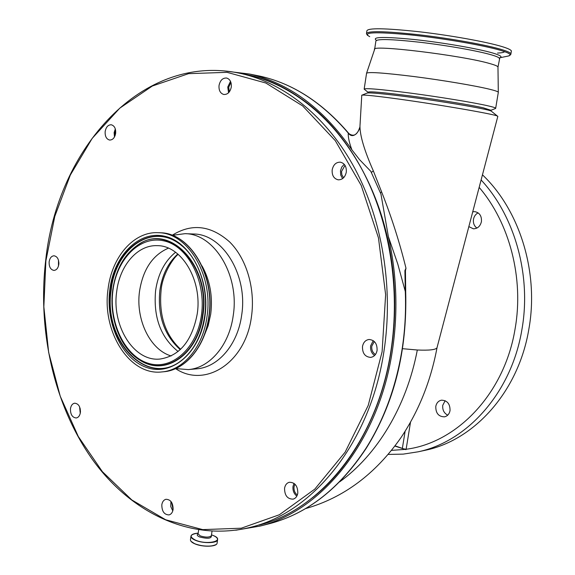 <?xml version="1.0" encoding="UTF-8"?>
<svg xmlns="http://www.w3.org/2000/svg" width="575" height="575" viewBox="0 0 575 575"><rect width="100%" height="100%" fill="white"/><g stroke="black" fill="none" stroke-linecap="round" stroke-linejoin="round"><path stroke-width="0.86" d="M230.942 82.469L228.713 87.206L229.346 91.885M345.014 165.37L341.528 171.494L341.83 174.735L343.584 177.768M374.311 341.507L371.795 346.121C371.428 349.866 372.643 352.662 375.439 354.516M294.946 484.157L294.048 486.759C293.717 490.267 294.81 493.019 297.34 495.003M171.673 502.435L173.075 509.63M80.162 408.509L80.471 411.527M58.873 262.603L58.866 263.688M115.632 130.338L114.957 132.789L115.065 135.722M175.684 368.582L188.269 369.596C209.645 368.093 229.303 345.237 233.22 315.582C239.739 275.332 214.274 233.673 185.028 233.673L172.248 235.326M203.881 336.433L208.15 325.788L210.723 314.101C212.887 296.398 209.997 280.356 202.062 265.966M206.993 316.638C213.548 275.382 187.853 232.681 158.434 232.71C133.838 231.164 111.766 256.932 108.05 289.117C101.696 331.279 129.296 375.863 161.748 371.939C183.26 370.437 203.054 347.041 206.993 316.638M116.703 291.525C111.521 325.795 133.846 361.927 160.015 359.044C179.688 355.947 192.093 340.903 197.225 313.921C202.544 280.248 181.477 245.367 157.313 245.669C137.547 244.67 119.744 265.449 116.703 291.525M168.382 248.163C152.619 255.07 143.002 269.409 139.545 291.173C135.456 319.298 149.96 349.823 171.163 355.961M175.562 252.26C164.702 261.136 158.053 273.901 155.609 290.569C153.209 317.192 160.713 337.503 178.121 351.498M219.039 85.481C218.701 90.34 220.268 93.337 223.725 94.472C227.628 94.667 230.151 92.187 231.287 87.033C231.624 82.203 230.086 79.206 226.679 78.042C222.719 77.805 220.175 80.284 219.039 85.481M230.496 81.341L227.743 87.084L228.562 92.783M332.185 169.812C331.825 175.368 333.823 178.703 338.186 179.824C342.412 179.846 345.108 177.301 346.287 172.191C346.653 166.685 344.691 163.343 340.407 162.172C336.109 162.093 333.363 164.637 332.185 169.812M344.238 164.321L341.773 167.045L340.479 170.761L340.709 175.066L342.592 178.617M362.494 346.481C362.308 353.258 365.024 356.895 370.645 357.398C374.088 356.823 376.237 354.502 377.085 350.419C377.286 343.706 374.62 340.055 369.078 339.473C365.549 339.998 363.357 342.333 362.494 346.481M373.254 340.644L370.645 345.812C370.199 350.01 371.5 353.251 374.548 355.537M284.56 488.261C284.589 495.499 287.442 499.122 293.142 499.136C295.651 498.374 297.203 496.383 297.8 493.177C297.785 485.983 294.953 482.346 289.318 482.267C286.745 483.007 285.164 485.005 284.56 488.261M294.019 483.367L293.006 486.378C292.603 490.497 293.882 493.745 296.829 496.124M161.819 504.778C161.841 511.376 164.249 514.754 169.05 514.913C171.242 514.266 172.586 512.44 173.104 509.436C173.089 502.859 170.703 499.474 165.931 499.28C163.71 499.905 162.337 501.738 161.819 504.778M170.947 501.414L170.761 506.575L172.787 510.866M70.459 408.753C70.38 414.467 72.299 417.543 76.223 417.975C78.473 417.515 79.86 415.668 80.399 412.44C80.486 406.741 78.581 403.657 74.685 403.197C72.407 403.643 70.998 405.497 70.459 408.753M79.58 406.812L80.248 413.317M49.141 261.798C48.968 266.857 50.571 269.732 53.949 270.415C56.53 270.157 58.147 268.151 58.801 264.407C58.981 259.361 57.392 256.486 54.043 255.782C51.427 256.019 49.795 258.024 49.141 261.798M58.492 260.238L58.47 266.038M105.167 131.531C104.909 136.282 106.389 139.121 109.588 140.048C112.765 140.027 114.784 137.777 115.661 133.299C115.92 128.563 114.461 125.724 111.291 124.775C108.086 124.768 106.037 127.017 105.167 131.531M115.323 128.951L114.123 132.653L114.475 136.994M498.281 92.553L498.302 92.194C497.813 91.533 494.996 90.57 489.835 89.297C475.59 85.776 442.772 80.234 414.007 76.547C383.317 72.766 367.49 71.695 366.527 73.348M495.334 108.56L495.693 108.193C495.291 107.676 492.437 106.821 487.147 105.635C472.808 102.415 439.796 96.995 411.024 93.179C380.348 89.218 364.723 87.889 364.155 89.183M495.65 108.438L490.985 110.285L482.928 107.712C469.437 104.743 438.617 99.712 411.772 96.126C383.13 92.403 368.532 91.116 367.978 92.266L367.878 92.942M302.048 99.267C344.454 128.929 378.472 185.258 390.022 250.757C395.449 281.47 396.189 312.283 392.222 343.21L391.058 351.289C381.333 413.504 351.224 467.446 312.39 497.821M223.97 70.919L249.521 74.038C288.938 82.893 323.064 108.157 351.893 149.823C349.277 142.83 348.062 137.245 348.249 133.077C322 102.372 292.531 83.382 259.842 76.116L249.521 74.038M267.102 524.278L270.502 523.408C307.718 513.295 339.494 488.333 365.815 448.529C383.755 420.203 395.765 387.607 401.868 350.728C404.965 331.286 406.108 311.528 405.296 291.46L404.901 270.617L405.986 268.216L405.447 270.775L405.691 291.46L405.296 291.46L397.807 264.112L388.369 236.62C396.915 274.649 398.202 312.973 392.229 351.605C378.501 441.701 321.921 510.65 260.295 526.024L235.843 530.215M361.97 95.141L366.951 93.15C368.187 92.503 377.372 93.186 394.515 95.191C431.113 99.461 488.383 108.962 491.28 111.155L491.718 111.507M497.785 116.509L497.476 116.114C494.931 114.159 431.882 103.385 391.697 98.117L390.655 97.98C372.334 95.587 362.696 94.674 361.725 95.234M402.565 348.694L417.313 350.002C429.022 350.527 435.577 349.801 436.978 347.832L437.129 347.264M361.761 95.4L359.964 126.227C360 135.887 364.457 150.765 373.333 170.876L382.023 192.934C391.712 217.566 399.697 242.657 405.986 268.216M423.631 450.628L425.629 450.196C474.576 440.033 518.571 391.395 528.849 329.188C539.127 272.521 519.75 210.191 482.461 174.829M478.113 212.858C475.611 214.159 474.066 216.329 473.477 219.362C473.031 223.114 474.167 226.018 476.905 228.074M472.736 211.801L474.871 211.65C479.615 212.714 481.8 216.028 481.433 221.583C480.29 226.284 477.602 228.692 473.369 228.807L468.848 226.615M445.151 400.696L442.757 405.296C442.34 409.874 443.993 413.159 447.724 415.164M450.038 410.615C449.319 414.043 447.472 416.12 444.497 416.839C438.61 416.71 435.706 413.245 435.785 406.439C436.511 402.946 438.409 400.861 441.463 400.178C447.271 400.394 450.132 403.873 450.038 410.615M497.979 67.318L497.972 66.894C497.512 66.082 494.874 64.997 490.058 63.638C462.142 55.322 369.057 44.138 374.569 49.529L366.627 73.039M511.297 51.542L511.383 50.988C511.046 49.881 508.048 48.458 502.399 46.704C486.982 41.925 450.721 35.377 418.938 31.726C385.063 28.11 367.705 27.83 366.879 30.885L366.541 33.142M403.276 448.759L406.122 449.255L405.993 449.664L395.061 445.848M405.993 449.664L394.896 446.078M405.447 270.775L404.901 270.617M348.522 133.443L348.953 133.63L348.522 133.443C353.496 139.603 359.454 130.978 359.857 127.061M351.893 149.823L359.49 159.57L370.803 171.328L371.328 172.493L373.333 170.876M371.328 172.493L380.952 194.084L388.369 236.62M348.788 133.515L348.651 133.271C322.338 102.494 292.74 83.44 259.842 76.116M188.269 369.596L196.815 368.827C218.148 367.317 237.748 344.641 241.651 315.237C248.156 275.324 222.777 234.011 193.603 234.003L185.028 233.673M158.434 232.71L160.281 232.782C190.002 232.832 215.589 275.447 209.063 316.509C205.138 346.783 185.33 370.228 163.588 371.773C185.092 370.264 204.88 346.912 208.811 316.566C215.366 275.382 189.685 232.76 160.281 232.782L159.656 232.76M204.987 316.085C210.263 279.651 190.519 241.744 164.666 236.246C138.87 230.201 113.929 255.638 109.803 289.606C105.326 323.488 122.108 359.605 147.2 367.677C172.198 376.273 200.1 352.619 204.987 316.085M204.736 315.883C208.739 288.7 198.684 258.93 181.355 245.353C153.194 221.389 115 247.573 110.795 289.757C101.998 342.283 149.881 390.547 184.05 358.29C195.033 348.234 201.926 334.132 204.722 315.984M179.141 243.671C151.153 222.87 115.352 249.14 111.212 289.786C102.767 340.759 147.897 388.621 182.138 359.893M142.09 361.409C166.649 375.921 198.353 353.395 202.939 315.294C211.104 266.189 169.711 222.784 139.078 244.231M112.75 290.411C108.934 318.392 120.628 348.932 140.149 360.317C164.795 376.56 197.843 354.272 202.508 315.265C210.824 265.312 167.929 221.943 137.411 245.281C123.927 254.926 115.712 269.934 112.765 290.31M201.451 315.1C206.332 281.304 188.068 246.107 164.048 240.903C140.077 235.189 116.79 258.8 112.93 290.476C108.74 322.065 124.437 355.717 147.804 363.141C171.077 371.055 196.93 348.996 201.451 315.1M177.783 253.999C168.058 262.904 162.085 275.073 159.85 290.504C157.457 315.646 164.256 335.362 180.248 349.643M175.583 368.625C205.074 388.527 245.712 362.832 251.483 316.48C255.472 288.672 246.502 258.585 229.633 241.931C210.838 225.314 191.676 223.1 172.148 235.29M217.127 542.922L217.07 543.289C216.624 546.839 202.206 547.12 194.695 543.677C191.612 542.304 190.217 540.902 190.498 539.487L190.936 536.389M194.702 543.756L191.144 541.406M256.012 525.909L251.958 526.944C313.533 511.671 370.135 442.491 383.848 351.993C393.688 289.211 382.684 220.958 355.062 168.957C327.225 117.07 284.675 83.26 241.155 73.55L236.706 72.644M382.102 351.778L385.631 294.644L378.472 237.913L361.215 185.452L335.275 140.623L302.702 105.958L265.822 83.008L227.046 72.335L188.578 73.65L152.317 86.034L119.794 108.143L92.187 138.374L70.323 175.052L54.769 216.459L45.885 260.921L43.844 306.777L48.659 352.418L60.231 396.204L78.286 436.504L102.372 471.651L131.826 499.963L165.701 519.786L202.723 529.618L241.277 528.202L279.385 514.747L314.798 489.131L345.158 452.115L368.216 405.433L382.102 351.778M217.328 538.466L217.566 539.832C217.127 543.346 202.702 543.612 195.184 540.191C192.1 538.818 190.706 537.431 190.986 536.022L191.547 535.138M392.222 343.21L391.058 351.296C377.401 440.975 321.008 509.745 259.39 525.047C320.8 509.809 377.186 441.118 390.849 351.361C400.653 289.081 389.699 221.397 362.192 169.798C334.47 118.313 292.071 84.733 248.666 75.052L243.397 74.002M190.447 539.86C190.498 541.24 191.921 542.548 194.731 543.785C202.263 547.199 216.581 546.976 217.07 543.289L217.566 539.832C217.832 538.308 216.38 536.863 213.203 535.497L211.499 534.865L213.203 535.497C226.27 540.615 207.561 545.553 195.263 540.047C188.945 536.561 189.923 534.261 198.174 533.14C193.991 533.442 191.59 534.398 190.986 536.022M212.01 531.286L211.406 535.526C211.765 538.559 207.834 539.034 199.597 536.957C197.11 535.792 196.6 534.75 198.08 533.816L200.201 535.886C205.692 537.546 209.415 537.488 211.377 535.713L211.384 535.648M339.617 481.879C376.805 455.163 406.532 406.82 417.313 350.002M481.11 179.968C514.905 216.279 531.573 275.684 521.884 329.727C511.549 392.538 467.295 441.607 418.118 451.813L425.629 450.196M410.5 422.251L406.122 449.255C457.003 442.851 504.555 393.631 515.092 328.85C524.069 278.343 509.601 222.913 479.162 187.378M499.352 58.844L499.423 58.406C499.107 57.522 496.462 56.343 491.496 54.884C478.113 50.945 447.249 45.461 420.246 42.291C391.41 39.114 376.625 38.726 375.878 41.12L374.656 49.191M498.007 66.966L499.826 57.752C502.715 56.889 500.43 55.329 492.962 53.08C478.314 48.71 442.829 42.564 414.18 39.51C383.877 36.556 371.292 36.829 376.417 40.329M507.517 56.192L508.343 56.019C512.196 55.028 509.802 53.202 501.177 50.535C484.387 45.403 442.463 38.158 409.529 34.795C374.922 31.625 361.653 32.25 369.725 36.663M510.837 54.352L510.916 53.834C510.564 52.756 507.567 51.355 501.918 49.63C486.493 44.907 450.239 38.388 418.471 34.716C384.61 31.064 367.267 30.727 366.455 33.702L367.562 35.456M497.548 53.051C501.745 52.9 504.088 52.426 504.577 51.635M402.342 448.435L405.116 431.293M391.539 450.376L405.159 449.391M366.268 448.227L365.815 448.529M380.355 192.726L381.649 191.957M215.977 544.604C210.515 546.99 203.449 546.717 194.767 543.785M181.355 245.353C198.598 258.851 208.696 288.693 204.678 315.919C201.882 334.147 195.004 348.263 184.05 358.29M137.411 245.281C123.855 254.977 115.618 269.998 112.686 290.346C108.84 318.313 120.491 348.845 140.149 360.317M178.178 254.337C172.363 258.836 162.2 275.454 161.101 290.267C158.765 315.301 165.269 334.981 180.629 349.284M366.548 73.392L364.191 88.938M390.022 250.757C374.081 158.082 312.886 87.838 248.666 75.052L241.155 73.55C142.248 51.556 57.083 148.81 45.648 260.798C37.404 331.257 54.294 405.95 92.647 459.784C131.107 513.087 191.533 542.62 251.958 526.944M367.935 92.18L364.6 89.499M405.691 291.46C407.33 351.188 394.177 403.47 366.217 448.299C339.861 488.175 307.948 513.209 270.502 523.408L260.295 526.024M491.28 111.155L497.476 116.114M198.627 529.942L198.088 533.808M436.978 347.832L497.835 116.33M437.014 347.76C430.74 381.182 418.729 411.125 400.991 437.597C375.324 474.145 343.498 497.813 305.512 508.609M511.383 50.988L510.916 53.834C510.844 54.639 509.982 55.373 508.343 56.019L499.797 57.78M497.972 66.894L498.302 92.194M388.204 454.423L403.168 454.128L418.118 451.813M348.953 133.63C353.639 136.951 357.197 134.981 359.641 127.708M491.014 110.077L490.863 110.975M498.331 92.244L495.693 108.193M163.588 371.773L161.748 371.939"/></g></svg>
